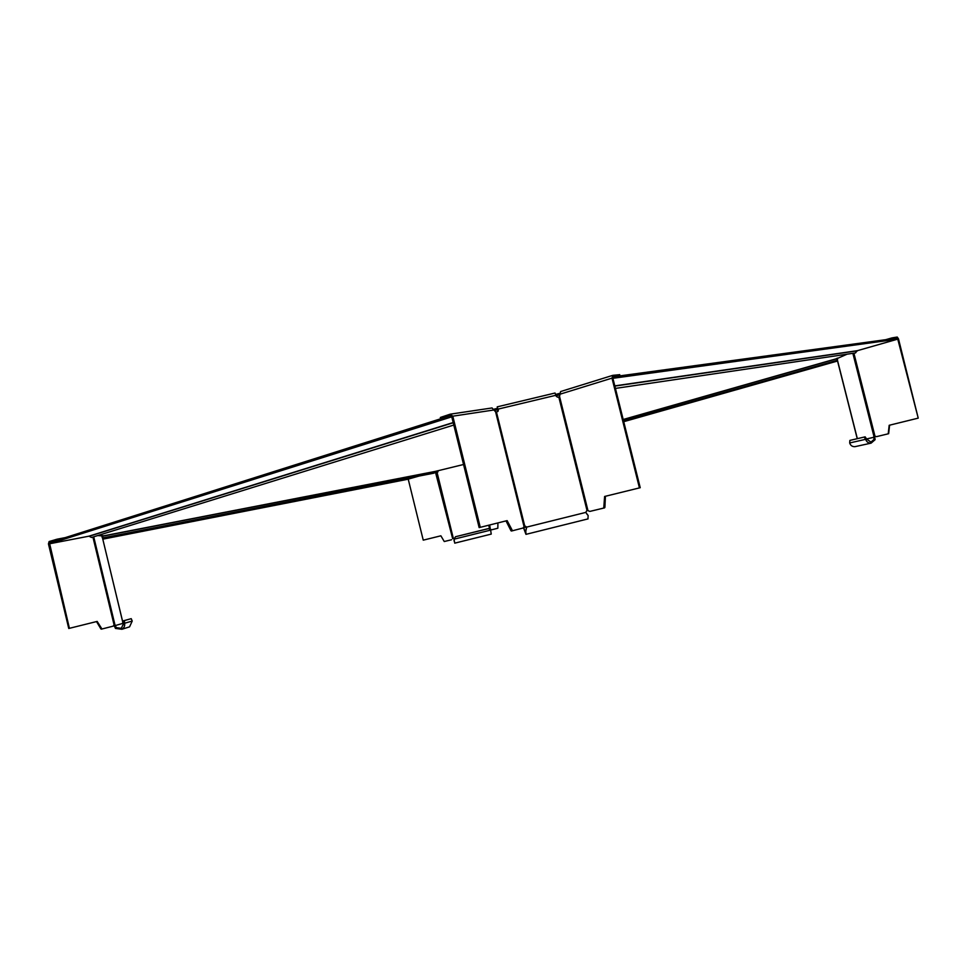 <?xml version="1.0" encoding="UTF-8"?>
<svg xmlns="http://www.w3.org/2000/svg" width="967" height="967" viewBox="0 0 967 967"><rect width="100%" height="100%" fill="white"/><g stroke="black" fill="none" stroke-linecap="round" stroke-linejoin="round"><path stroke-width="1.45" d="M101.644 535.633L102.381 537.567M115.436 628.417L121.89 629.275C124.151 627.861 125.057 625.867 124.61 623.292L124.405 620.584L123.305 620.85L123.51 623.57L121.334 628.32L116.245 627.631L115.436 628.417L113.997 625.069M123.619 624.742L122.676 622.301M114.142 625.468L113.502 625.625M49.402 542.632L69.406 628.32L97.159 621.418L101.958 628.997L112.994 626.193L114.819 624.344L116.245 627.631M93.968 536.733L93.025 537.023M124.405 620.584L131.21 618.662L132.213 621.056L129.578 626.846L127.62 627.462M114.432 626.556L115.484 626.145M122.845 623.389L114.239 625.854M131.222 618.662L123.305 620.85M101.305 629.154L101.982 628.997L100.919 628.949L96.519 621.576M57.44 540.094L57.222 539.163L49.112 541.532L48.447 543.889L68.754 628.477L69.406 628.32M57.222 539.163L65.176 537.64M49.112 541.532L49.643 543.756L88.952 536.177L91.539 537.483L453.801 425.045M436.117 472.428L437.809 471.981L438.015 470.687L437.954 471.884M490.16 529.227L491.695 529.795L490.438 529.614M490.317 529.42L489.713 524.972M491.695 529.795L497.848 528.224L497.908 522.917M453.197 538.341L453.958 538.341M455.517 536.733L453.982 539.199L454.744 543.152L454.043 539.187L455.517 536.733L488.806 528.574L490.632 530.109L491.236 534.098L454.744 543.152M454.224 540.239L453.982 540.867M455.457 536.745L488.117 528.647M452.641 538.595L435.271 471.4L463.556 464.498M435.803 471.255L436.407 472.343M408.219 479.136L423.244 540.154L440.879 535.803L444.252 541.52L451.601 539.743M450.707 415.617L451.698 416.535L479.148 527.607L480.273 527.329L452.798 416.185L450.175 414.19L450.9 417.103L451.807 416.97M450.9 417.103L49.643 543.756M450.537 415.653L49.377 542.644M498.053 409.67L494.705 410.467L494.355 409.065L497.618 408.292M623.219 419.63L836.443 358.878L847.032 354.2M102.151 537.471L103.445 535.778L98.332 535.38M559.905 394.778L556.146 395.769M559.663 393.364L555.771 394.379M837.543 359.168L836.745 358.406M836.443 358.878L837.289 360.062M623.739 421.685L837.531 361.017M102.454 536.081L435.271 471.4L434.086 473.129M102.792 539.163L407.796 479.257L418.759 476.127M558.757 395.14L558.406 393.75M619.569 374.688L612.836 375.341L613.199 376.779L897.497 338.087L897.763 339.127L857.439 350.658L855.263 352.979M605.427 496.264L604.895 507.397L603.746 508.086L604.605 496.47L640.227 487.706L612.824 378.012L613.199 376.779L612.921 378.411M613.549 378.218L897.763 339.127M498.005 411.398L497.219 406.853L498.368 410.238L497.787 411.531L495.757 412.039L492.046 407.953L450.574 414.118M480.273 527.329L507.119 520.621L512.486 530.762L523.062 528.018L524.646 525.806L526.737 527.088L524.682 525.806L496.409 411.894M497.256 406.841L555.034 393.025L556.291 396.373L557.681 397.219L559.494 396.772L560.606 391.55L612.57 375.426M586.703 513.852L588.141 515.52L585.76 512.413L587.005 510.322L589.906 511.398L604.593 507.856M511.374 531.028L512.51 530.762L510.975 530.738L506.007 520.899M450.67 414.118L492.046 407.953M585.76 512.413L526.737 527.088L525.818 531.028L526.568 527.112M525.492 530.315L525.613 532.95L523.534 527.269M523.401 527.498L525.963 534.352L525.818 531.028M588.141 515.52L587.96 518.904M639.429 487.9L612.002 378.133L612.836 375.341M497.219 406.853L555.046 393.025M440.976 418.675L440.65 417.357L450.175 414.19M852.314 353.414L854.006 353.173M874.627 436.081L874.7 437.072L873.721 437.314L873.842 435.996L876.549 436.637L888.214 433.808L889.181 425.287L918.227 418.131L897.231 337.048L898.476 338.813L918.227 418.131M889.604 425.178L888.649 433.7M837.507 358.092L837.349 359.929M874.7 437.072L875.111 439.683L874.132 439.356L873.721 437.314L866.625 438.933M874.132 439.356L870.965 442.1L866.662 439.078L865.151 436.842L849.872 440.408L849.679 442.959C850.549 445.533 852.302 446.766 854.937 446.669L855.747 446.488M874.893 437.737L873.878 437.846M864.172 437.084L865.67 439.32C866.577 441.979 868.378 443.249 871.098 443.14L875.111 439.683M849.908 440.396L865.151 436.842M837.519 359.809L837.277 358.189M892.553 338.764L892.323 337.834L897.231 337.048M885.687 339.695L891.211 338.112L891.417 338.909M892.323 337.834L891.211 338.112M122.785 622.119L102.405 537.555L122.749 622.071M114.819 624.344L93.751 536.927M97.776 535.549L101.668 535.851M132.213 621.056L123.51 623.57M92.917 537.06L114.094 624.96M101.571 628.804L100.919 628.949M55.977 539.453L56.219 540.48M488.722 525.214L489.604 528.804M453.305 538.293L437.011 472.198M490.632 530.109L453.982 539.199M453.185 422.543L88.952 536.177M453.245 422.748L89.157 536.286M836.334 358.757L623.195 419.497M435.186 471.545L102.369 536.262M614.843 386.087L857.294 350.84M857.439 350.658L614.794 385.881M495.648 412.027L524.017 526.519M498.09 409.114L556.013 395.249M558.793 396.953L586.969 510.334M452.798 416.185L494.536 409.887M512.087 530.472L510.975 530.738M526.544 527.015L523.449 527.764M587.972 510.636L559.615 396.712M559.784 394.27L612.002 378.133M604.895 507.397L604.085 507.615M619.545 374.616L619.859 375.873M874.954 436.129L853.909 353.233M852.93 353.559L873.842 435.996M857.342 438.655L837.362 359.869M866.662 439.078L849.679 442.959M129.578 626.846L121.89 629.275M837.349 360.28L623.57 421.02M102.502 537.978L434.183 473.105M855.59 352.931L615.423 388.408M525.963 534.352L588.057 518.892M612.631 375.401L560.606 391.55M619.69 374.616L620.004 375.849M440.65 418.784L440.323 417.502M871.098 443.14L854.937 446.669M857.233 438.68L837.265 359.929"/></g></svg>
